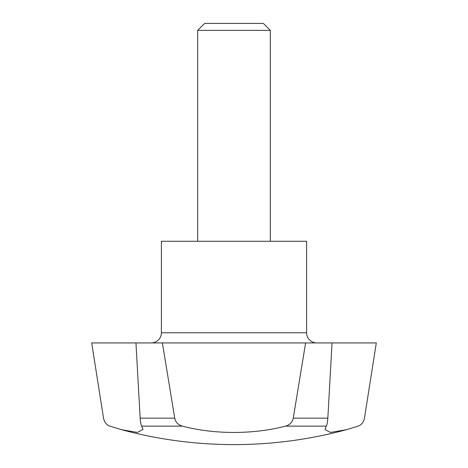 <?xml version="1.0" encoding="UTF-8"?>
<svg xmlns="http://www.w3.org/2000/svg" width="468" height="468" viewBox="0 0 468 468"><rect width="100%" height="100%" fill="white"/><g stroke="black" fill="none" stroke-linecap="round" stroke-linejoin="round"><path stroke-width="0.7" d="M316.789 342.933A10.167 10.167 0 0 1 306.622 332.766L161.378 332.766A10.167 10.167 0 0 1 151.211 342.933M306.622 332.766L306.622 241.26L161.378 241.26L161.378 332.766M270.311 30.361L263.349 23.4L204.651 23.4L197.689 30.361L270.311 30.361L270.311 241.26M364.461 418.158C363.56 422.335 361.448 424.991 358.131 426.126L346.495 429.677L330.367 432.45L325.008 429.489L326.243 426.126C326.997 424.991 327.524 422.335 327.834 418.158L332.046 342.933L376.307 342.933L364.461 418.158M305.61 342.933L293.266 418.158C292.307 422.335 289.745 424.991 285.597 426.126C253.077 434.602 214.046 434.503 182.403 426.126C178.255 424.991 175.699 422.335 174.734 418.158L162.39 342.933L332.046 342.933M135.954 342.933L140.166 418.158C140.47 422.335 141.003 424.991 141.757 426.126L142.992 429.484L137.34 432.45L121.504 429.677L109.869 426.126C106.552 424.991 104.44 422.335 103.539 418.158L91.693 342.933L162.39 342.933M182.403 426.126L141.757 426.126M326.243 426.126L285.597 426.126M174.734 418.158L140.166 418.158M327.834 418.158L293.266 418.158M197.689 241.26L197.689 30.361M121.504 429.677A431.502 431.502 0 0 0 346.495 429.677"/></g></svg>
